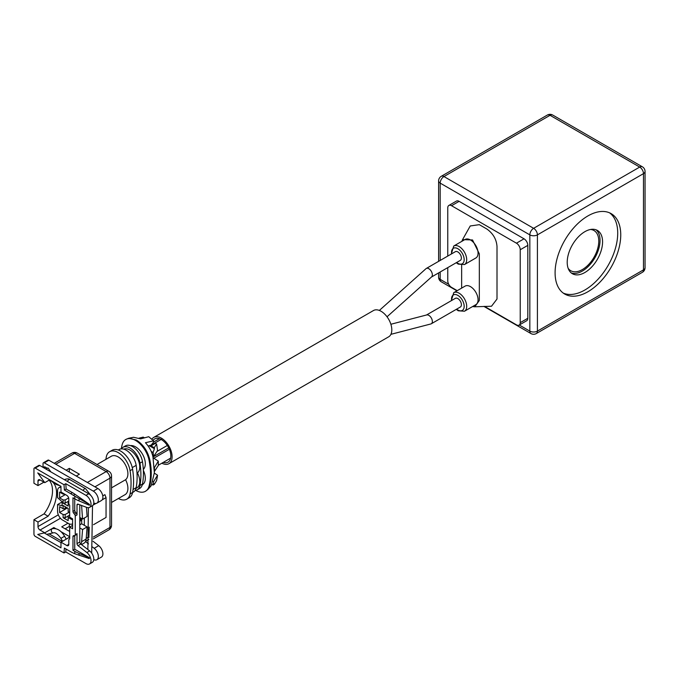 <?xml version="1.0" encoding="UTF-8"?>
<svg xmlns="http://www.w3.org/2000/svg" width="679" height="679" viewBox="0 0 679 679"><rect width="100%" height="100%" fill="white"/><g stroke="black" fill="none" stroke-linecap="round" stroke-linejoin="round"><path stroke-width="1.02" d="M161.11 439.449A13.393 7.732 -120 0 0 154.668 438.923A13.393 7.732 -120 0 0 153.131 440.357M154.837 454.675A13.393 7.732 -120 0 0 155.406 455.584M161.865 463.197A15.176 8.768 -120 0 0 168.952 463.672A15.176 8.768 -120 0 0 171.278 451.51A15.176 8.768 -120 0 0 161.364 438.133A15.176 8.768 -120 0 0 153.768 437.378A15.176 8.768 -120 0 0 151.943 439.143M168.952 463.672L388.668 336.818A15.176 8.768 -120 0 0 390.994 324.655A15.176 8.768 -120 0 0 381.08 311.279A15.176 8.768 -120 0 0 373.492 310.524L153.768 437.378M154.209 455.634A15.176 8.768 -120 0 0 154.506 456.101M163.325 462.357A13.393 7.732 -120 0 0 168.061 462.127A13.393 7.732 -120 0 0 170.115 451.391A13.393 7.732 -120 0 0 161.364 439.593M390.909 334.331L430.885 323.951A4.999 2.886 -120 0 0 431.309 323.773A4.999 2.886 -120 0 0 432.082 319.767A4.999 2.886 -120 0 0 428.814 315.362A4.999 2.886 -120 0 0 426.735 314.937L390.875 324.256M431.309 323.773L460.354 307.01A4.999 2.886 -120 0 0 461.126 303.004A4.999 2.886 -120 0 0 457.858 298.59A4.999 2.886 -120 0 0 455.354 298.344L426.514 314.997M431.309 277.117A4.999 2.886 -120 0 0 431.598 276.913A4.999 2.886 -120 0 0 432.345 274.825A4.999 2.886 -120 0 0 428.814 268.706A4.999 2.886 -120 0 0 426.31 268.451A4.999 2.886 -120 0 0 426.03 268.655L379.34 310.439M431.462 277.032L460.354 260.346A4.999 2.886 -120 0 0 461.389 258.054A4.999 2.886 -120 0 0 459.208 253.029A4.999 2.886 -120 0 0 455.354 251.688L426.31 268.451M135.758 490.416A19.64 11.339 -120 0 0 145.425 491.307A19.64 11.339 -120 0 0 149.024 486.181A61.891 35.732 -120 0 0 149.024 460.116A19.64 11.339 -120 0 0 135.605 440.467A19.64 11.339 -120 0 0 125.776 439.491A19.64 11.339 -120 0 0 122.178 444.618A61.891 35.732 -120 0 0 121.295 448.827M125.776 439.491L128.569 438.286L136.36 440.026C143.15 444.414 147.623 450.966 149.779 459.675C151.757 469.478 151.757 478.169 149.779 485.74L147.869 489.483L145.425 491.307M128.569 438.286L133.508 437.284L140.655 438.872L148.735 436.707L153.53 440.815L145.45 442.733C149.312 446.918 151.816 451.645 152.962 456.899L154.354 472.762L151.205 485.706L147.869 489.483M143.311 469.401A13.75 7.936 -120 0 0 144.321 458.181A13.75 7.936 -120 0 0 135.605 446.884A13.75 7.936 -120 0 0 130.427 445.619M123.714 449.142A13.75 7.936 60 0 1 130.045 450.092A13.75 7.936 60 0 1 138.872 461.712A13.75 7.936 60 0 1 137.438 472.873A13.75 7.936 60 0 1 136.92 487.802L136.021 488.328M118.418 498.488A17.145 9.896 -120 0 0 126.744 499.201A17.145 9.896 -120 0 0 130.062 493.947A73.052 42.174 -120 0 0 130.062 470.7A17.145 9.896 -120 0 0 118.171 452.57A17.145 9.896 -120 0 0 109.608 451.722A17.145 9.896 -120 0 0 106.289 456.975A73.052 42.174 -120 0 0 105.882 459.386M126.744 499.201L129.273 497.741A17.145 9.896 -120 0 0 132.592 492.487A73.052 42.174 -120 0 0 132.592 469.24A17.145 9.896 -120 0 0 120.701 451.111A17.145 9.896 -120 0 0 112.128 450.262L109.608 451.722M132.583 492.53L133.398 492.063A14.284 8.25 -120 0 0 136.165 487.683A70.2 40.528 -120 0 0 136.165 465.344A14.284 8.25 -120 0 0 126.26 450.236A14.284 8.25 -120 0 0 119.114 449.523L118.299 449.999M111.534 502.46L125.055 494.66A13.75 7.936 -120 0 0 125.573 479.73A13.75 7.936 -120 0 0 127.007 468.569A13.75 7.936 -120 0 0 118.171 456.942A13.75 7.936 -120 0 0 111.297 456.263L97.029 464.504M33.95 519.715L37.99 522.049L48.09 516.21L44.05 513.876L33.95 519.715L33.95 534.144A1.782 1.027 -120 0 0 35.215 536.334L64.004 552.961L64.386 548.08L70.641 551.688A35.715 20.625 60 0 0 73.281 553.054L74.792 553.741L74.792 551.314A35.715 20.625 0 0 0 79.053 553.419L89.272 557.697L89.322 558.596L74.792 553.741M49.075 480.172A26.787 15.464 -60 0 1 52.521 490.764A26.787 15.464 -60 0 1 44.05 513.876M48.09 516.21A26.787 15.464 120 0 0 56.561 493.098A26.787 15.464 120 0 0 51.018 480.834A26.787 15.464 120 0 0 49.27 480.061M47.182 534.203A2.139 1.723 -103 0 1 46.715 534.373M44.882 533.312A2.139 1.723 -103 0 1 44.678 532.837M64.446 479.722L65.065 479.366A2.139 1.748 60 0 0 64.59 479.807M50.874 471.888L48.048 467.975L46.002 469.079M470.488 239.976A10.711 6.187 -120 0 0 465.123 239.449L453.759 246.01A10.711 6.187 60 0 1 459.123 246.536A10.711 6.187 60 0 1 466.117 255.983A10.711 6.187 60 0 1 464.478 264.564L475.843 258.003A10.711 6.187 -120 0 0 477.481 249.422A10.711 6.187 -120 0 0 470.488 239.976M470.488 286.64A10.711 6.187 -120 0 0 465.123 286.105L453.759 292.666A10.711 6.187 60 0 1 459.123 293.201A10.711 6.187 60 0 1 466.117 302.639A10.711 6.187 60 0 1 464.478 311.228L475.843 304.667A10.711 6.187 -120 0 0 477.481 296.078A10.711 6.187 -120 0 0 470.488 286.64M461.644 265.217L461.644 288.117M472.592 306.543L474.791 306.815L479.323 300.491L479.323 253.827L472.533 239.959L462.526 239.611L461.881 241.317M474.791 306.789L491.511 306.237L497.003 299.032L497.003 246.536C496.527 239.39 493.158 233.559 486.902 229.044L479.323 224.664L470.241 225.971L462.56 239.628M567.211 262.289A25.004 14.437 120 0 0 572.389 273.73A25.004 14.437 120 0 0 591.655 267.034A25.004 14.437 120 0 0 602.57 241.877A25.004 14.437 120 0 0 597.393 230.427A25.004 14.437 120 0 0 578.126 237.124A25.004 14.437 120 0 0 567.211 262.289M571.192 272.89A25.004 14.437 120 0 0 589.949 264.683A25.004 14.437 120 0 0 600.041 240.417A25.004 14.437 120 0 0 596.06 229.808M555.091 272.788A46.427 26.804 120 0 0 564.707 294.041A46.427 26.804 120 0 0 600.482 281.598A46.427 26.804 120 0 0 620.75 234.875A46.427 26.804 120 0 0 611.134 213.622A46.427 26.804 120 0 0 575.359 226.056A46.427 26.804 120 0 0 555.091 272.788M563.239 293.082A46.427 26.804 120 0 0 598.437 278.789A46.427 26.804 120 0 0 617.72 233.126A46.427 26.804 120 0 0 609.572 212.833M590.577 229.468A23.213 13.402 -60 0 1 593.972 230.521A23.213 13.402 -60 0 1 598.776 241.147A23.213 13.402 -60 0 1 588.642 264.504A23.213 13.402 -60 0 1 570.759 270.726A23.213 13.402 -60 0 1 568.153 268.315M447.758 267.619L447.758 280.809A5.356 3.089 -120 0 0 451.543 287.37L457.247 290.654M484.483 306.382L516.447 324.842A5.356 3.089 -120 0 0 519.129 325.105A5.356 3.089 -120 0 0 520.233 322.652L520.233 249.745A5.356 3.089 -120 0 0 516.447 243.184L451.543 205.712A5.356 3.089 -120 0 0 448.861 205.448A5.356 3.089 -120 0 0 447.758 207.901L447.758 256.076M516.447 243.184L524.027 238.813L459.123 201.34L451.543 205.712M524.027 238.813A5.356 3.089 60 0 1 527.812 245.374L520.233 249.745M520.233 322.652L527.812 318.281L527.812 245.374M527.812 318.281A5.356 3.089 60 0 1 526.7 320.734L519.129 325.105M448.861 205.448L456.441 201.069A5.356 3.089 60 0 1 459.123 201.34M65.142 506.661L65.142 508.707L63.122 508.707L63.122 505.499L68.172 508.41L68.172 511.618L69.682 512.492M63.122 514.538L65.142 514.538L65.142 517.746L63.122 517.746L63.122 514.538L59.582 512.492L59.582 506.661L63.122 508.707M69.682 515.412L68.172 516.286L68.172 520.657L63.122 517.746M68.8 501.34L68.172 501.705L68.172 506.076L63.122 503.164L63.122 499.956L65.142 499.956L65.142 503.164L63.122 503.164M64.632 494.125L63.122 494.125L63.122 493.251M66.907 507.68L65.142 508.707M67.416 507.977L59.582 512.492M69.182 512.204L65.142 514.538M69.682 515.123L65.142 517.746M68.172 517.449L71.702 519.494L71.702 518.323M63.122 494.125L59.582 492.08L59.582 497.911L63.122 499.956M65.396 494.558L59.582 497.911M68.664 497.919L65.142 499.956M68.8 501.051L65.142 503.164M68.172 502.867L68.8 503.232M60.974 487.369A7.146 4.125 -120 0 0 59.039 487.641A7.146 4.125 -120 0 0 57.562 490.917L57.562 497.673L62.112 501.705L62.112 505.787L57.562 504.573L57.562 511.329A7.146 4.125 -120 0 0 62.612 520.08L68.672 523.577A7.146 4.125 -120 0 0 72.246 523.933A7.146 4.125 -120 0 0 72.594 523.687M57.562 504.573L62.112 501.942M75.369 512.059L73.604 513.078A1.782 1.027 60 0 1 72.967 511.448L74.741 510.43A1.782 1.027 -120 0 0 75.369 512.059L76.379 513.316A1.782 1.027 60 0 1 77.007 514.937L75.242 515.964A1.782 1.027 -120 0 0 74.614 514.334L76.379 513.316M74.707 535.57L72.967 536.58A1.782 1.027 60 0 1 73.34 535.756A1.782 1.027 60 0 1 73.604 535.68L74.614 535.587A1.782 1.027 -120 0 0 74.868 535.51A1.782 1.027 -120 0 0 75.242 534.687L75.242 515.964M66.007 549.005L65.77 551.934L85.978 563.604A7.146 4.125 -120 0 0 89.543 563.952A7.146 4.125 -120 0 0 90.791 558.8A7.146 4.125 -120 0 0 86.853 552.528L78.051 545.661A1.782 1.027 60 0 1 77.007 543.624L77.007 533.669A1.782 1.027 60 0 1 76.642 534.483A1.782 1.027 60 0 1 76.379 534.568M55.822 528.695L53.862 527.566L44.772 532.811L37.735 534.441L60.974 547.851L60.974 542.165L66.78 545.517A2.86 1.647 -120 0 0 68.214 545.661A2.86 1.647 -120 0 0 68.8 544.354L68.8 539.686L69.682 538.744L69.682 527.074L72.594 528.754L72.594 518.841L69.682 517.16L69.682 505.499L68.8 503.529L68.8 498.861A2.86 1.647 -120 0 0 66.78 495.364L60.974 492.012L60.974 486.325L37.735 472.907L44.772 482.65L40.01 479.909A2.86 1.647 -120 0 0 38.584 479.764A2.86 1.647 -120 0 0 37.99 481.071L37.99 485.595L33.95 483.261L33.95 468.824A1.782 1.027 -120 0 1 34.323 468.009L38.864 465.378A1.782 1.027 60 0 1 39.755 465.471L88.754 493.76A7.146 4.125 60 0 1 93.422 500.05A7.146 4.125 60 0 1 92.327 505.779L89.543 507.383A7.146 4.125 60 0 1 86.853 507.442L78.051 504.158A1.782 1.027 -120 0 0 77.381 504.174A1.782 1.027 -120 0 0 77.007 504.989L77.007 514.937M69.682 537.14L60.974 542.165M44.228 532.939L60.974 542.606M49.694 479.807L44.772 482.65M47.258 468.255L45.569 467.22L44.177 468.026M45.799 468.96L47.191 468.154M43.923 482.166L37.99 485.595M37.99 522.049L37.99 526.564A2.86 1.647 -120 0 0 40.01 530.061L44.772 532.811M81.684 520.148L79.791 521.243M72.594 525.402L69.682 527.074M79.791 524.892L81.684 523.798L79.791 524.595M61.025 531.699L69.682 536.699M79.859 519.537L81.302 520.369M69.682 531.453L61.73 526.853L68.044 523.212M72.594 524.375L72.016 524.044M81.684 523.501L81.684 518.544M81.684 523.798L84.332 525.325L84.332 518.035M81.573 505.473A10.711 6.187 -120 0 1 81.607 505.804L82.566 519.053L79.791 517.449L79.791 527.948L82.566 529.552L81.607 541.689L86.148 539.067A10.711 6.187 60 0 1 85.512 541.536A10.711 6.187 -120 0 1 83.958 543.225L81.548 544.617M88.974 537.369A1.782 1.027 60 0 1 88.881 536.766L89.263 527.15M93.541 524.68L106.051 517.449L106.051 497.622L102.156 499.871M106.051 497.622L104.905 494.651L102.767 495.882M95.934 503.462L93.057 505.125M89.543 507.383A7.146 4.125 60 0 0 90.638 501.654A7.146 4.125 60 0 0 85.978 495.364L65.77 483.694L64.004 484.721L64.386 490.043L70.641 493.65A35.715 20.625 60 0 1 73.281 495.339L89.322 504.353L89.713 504.955L89.272 505.21L79.053 500.924A35.715 20.625 180 0 1 74.792 498.819L72.967 497.766L72.967 511.448M65.77 483.694L66.16 489.024L72.407 492.631A35.715 20.625 60 0 1 75.055 494.32L89.373 504.327L89.272 505.21M74.741 535.561L74.741 549.235L89.331 557.663L89.322 558.596M65.77 551.934L64.004 552.961M72.967 536.58L72.967 550.262L74.792 551.314M74.741 549.235L72.967 550.262M66.16 489.024L64.386 490.043M74.741 498.785L74.741 510.43M73.604 513.078L74.614 514.334M43.133 467.415L43.779 467.042A3.573 2.062 60 0 1 45.569 467.22M89.543 563.952L92.327 562.348A7.146 4.125 -120 0 0 93.575 557.196A7.146 4.125 -120 0 0 89.628 550.924L80.962 544.159A10.711 6.187 -120 0 0 81.607 541.689M49.058 533.83L62.239 541.435M93.778 559.623A7.146 4.125 -120 0 0 96.868 559.725A7.146 4.125 -120 0 0 98.115 554.565A7.146 4.125 -120 0 0 94.177 548.301L92.488 546.985M88.491 543.862L85.512 541.536M93.778 503.071L94.177 503.215A7.146 4.125 60 0 0 96.868 503.147L101.417 500.525A7.146 4.125 -120 0 0 102.512 494.804A7.146 4.125 -120 0 0 97.844 488.507L48.854 460.218A1.782 1.027 -120 0 0 47.954 460.133L43.414 462.755A1.782 1.027 60 0 1 44.305 462.849L93.303 491.129A7.146 4.125 60 0 1 97.963 497.427A7.146 4.125 60 0 1 96.868 503.147M43.04 467.364L43.04 463.579A1.782 1.027 60 0 1 43.414 462.755M84.332 525.325L87.116 526.929L86.148 539.067M80.962 544.159L80.835 544.057A1.782 1.027 60 0 1 79.791 542.02L79.791 527.948M82.566 529.552L87.116 526.929M86.445 507.289L87.116 516.43L82.566 519.053M79.791 517.449L79.791 504.803M66.152 470.207L69.309 468.383L69.309 472.032M69.309 468.383L79.409 474.222L76.252 476.038M64.004 484.721L35.215 468.094A1.782 1.027 -120 0 0 34.323 468.009M65.142 528.822L69.309 526.42L70.064 526.853M96.868 559.725L101.417 557.103A7.146 4.125 -120 0 0 102.665 551.942A7.146 4.125 -120 0 0 98.727 545.678L93.015 541.222M69.309 523.891L69.309 526.42M111.534 487.828L125.573 479.73M137.005 473.127L137.438 472.873M121.261 448.878A14.284 8.25 60 0 1 122.899 447.342A14.284 8.25 60 0 1 132.982 450.245A14.284 8.25 60 0 1 139.95 463.163A70.2 40.528 60 0 1 139.95 485.493A14.284 8.25 60 0 1 137.192 489.873A14.284 8.25 60 0 1 135.036 490.527M122.899 447.342L125.428 445.882A14.284 8.25 60 0 1 135.503 448.785A14.284 8.25 60 0 1 142.48 461.703A70.2 40.528 60 0 1 142.48 484.034A14.284 8.25 60 0 1 139.713 488.413L137.192 489.873M142.335 484.679L142.48 484.594A13.75 7.936 -120 0 0 143.362 470.411M151.086 445.212L153.53 442.173L153.53 440.815M153.547 444.389L148.947 445.738M148.234 446.145L148.998 445.764M149.363 445.789L151.01 446.731L151.01 445.857L154.243 447.733A105.237 60.754 60 0 1 154.405 448.7L153.098 452.511L151.196 451.416M151.01 446.731L154.405 448.7M151.01 445.857L155.423 443.311L156.552 443.956L154.243 447.733M151.909 444.193L152.724 444.669M153.87 484.254L154.243 484.475L156.552 480.707A102.317 59.073 -120 0 0 157.536 475.215L153.624 481.691A107.146 61.865 60 0 1 153.098 485.069L152.079 484.483M154.243 484.475A105.237 60.754 -120 0 0 154.405 483.694L153.098 485.069M139.153 438.116L143.176 437.115L144.466 437.853M153.098 452.511A107.146 61.865 60 0 1 153.624 456.509L157.536 450.584A102.317 59.073 -120 0 0 156.552 443.956M154.396 471.472L158.3 465.539A102.317 59.073 -120 0 0 158.3 461.134L154.396 467.619A107.146 61.865 60 0 1 154.396 471.472L154.396 471.472M154.337 473.11L157.536 475.215M153.123 457.731L158.3 461.134M152.783 456.084L153.624 456.509M153.624 481.691L153.182 481.394M65.065 479.366L65.065 479.366C67.459 478.636 69.063 478.72 69.886 479.629A2.139 1.239 120 0 0 68.808 479.739A2.139 1.239 120 0 0 67.467 481.462M62.553 541.256L60.889 538.362L64.598 536.223C61.186 530.647 57.172 528.118 52.555 528.627L51.672 528.831M60.889 538.362C56.128 531.716 54.031 532.777 53.522 532.803A2.139 1.723 -103 0 1 52.555 528.627M69.886 479.629L85.63 488.719A2.139 1.239 120 0 0 84.552 488.829A2.139 1.239 120 0 0 83.211 490.552M169.351 449.269L153.861 458.215M162.332 438.744L152.402 444.473M456.661 309.14A8.929 5.152 -120 0 0 457.858 309.964A8.929 5.152 -120 0 0 464.173 306.322A8.929 5.152 -120 0 0 457.858 295.382A8.929 5.152 -120 0 0 451.654 300.483M456.661 262.484A8.929 5.152 -120 0 0 457.858 263.308A8.929 5.152 -120 0 0 464.173 259.658A8.929 5.152 -120 0 0 457.858 248.726A8.929 5.152 -120 0 0 451.654 253.819M519.282 325.02L529.832 331.106L529.832 234.875L440.179 183.109L440.179 260.447M440.179 271.999L440.179 279.349L448.717 284.28M533.618 228.314L639.694 167.076L550.041 115.311L443.964 176.548L533.618 228.314A5.356 3.089 120 0 0 529.832 234.875A5.356 3.089 0 0 0 537.412 234.875L537.412 331.106L643.48 269.869L643.48 173.637L537.412 234.875A5.356 3.089 60 0 0 533.618 228.314M441.291 281.802A5.356 3.089 -60 0 1 440.179 279.349A5.356 3.089 0 0 1 438.609 277.159A5.356 5.356 0 0 0 441.291 281.802L456.933 290.833M529.832 331.106A5.356 3.089 120 0 0 530.944 333.559A5.356 5.356 0 0 0 536.3 333.559A5.356 3.089 60 0 0 537.412 331.106A5.356 3.089 0 0 1 529.832 331.106M438.609 180.928A5.356 3.089 0 0 0 440.179 183.109A5.356 3.089 -60 0 1 443.964 176.548A5.356 3.089 60 0 0 441.291 176.285A5.356 5.356 0 0 0 438.609 180.928L438.609 261.356M642.368 272.321A5.356 5.356 0 0 0 645.05 267.679A5.356 3.089 0 0 1 643.48 269.869A5.356 3.089 60 0 1 642.368 272.321L536.3 333.559M547.359 115.048A5.356 3.089 60 0 1 550.041 115.311A5.356 3.089 120 0 1 552.714 115.048A5.356 5.356 0 0 0 547.359 115.048L441.291 176.285M645.05 171.447A5.356 5.356 0 0 0 642.368 166.805A5.356 3.089 -60 0 0 639.694 167.076A5.356 3.089 60 0 1 643.48 173.637A5.356 3.089 0 0 0 645.05 171.447L645.05 267.679M75.242 534.687L77.007 533.669M40.01 479.909L37.99 481.071M58.318 514.826L37.99 526.564M60.448 518.264L40.01 530.061M68.8 544.354L66.78 545.517M79.053 498.972L79.053 500.924M74.792 498.819L74.792 496.391M79.053 553.419L79.053 555.363M72.407 492.631L70.641 493.65M75.055 494.32L73.281 495.339M44.305 462.849L48.854 460.218M93.303 491.129L97.844 488.507M93.176 538.948L108.861 529.892A5.356 3.089 -120 0 0 109.964 527.439L109.964 478.16A5.356 3.089 -120 0 0 106.179 471.591L74.614 453.368A5.356 3.089 -120 0 0 71.932 453.105A5.356 5.356 0 0 1 77.287 453.105A5.356 3.089 120 0 0 74.614 453.368L55.797 464.232M108.861 529.892A5.356 5.356 0 0 0 111.534 525.249A5.356 3.089 180 0 1 109.964 527.439L93.278 537.072M111.534 525.249L111.534 475.971A5.356 3.089 180 0 1 109.964 478.16L94.941 486.835M111.534 475.971A5.356 5.356 0 0 0 108.861 471.328A5.356 3.089 120 0 0 106.179 471.591L87.362 482.455M77.007 504.989L78.297 504.242M86.208 538.311L88.881 536.766M85.622 541.29L88.847 539.432M35.215 468.094L39.755 465.471M85.978 495.364L88.754 493.76M94.177 548.301L98.727 545.678M77.007 543.624L79.791 542.02M78.051 545.661L80.835 544.057M86.853 552.528L89.628 550.924M132.269 467.593L136.165 465.344M133.076 489.466L136.165 487.683M130.062 470.7L132.592 469.24M130.062 493.947L132.592 492.487M142.48 461.703L139.95 463.163M142.48 484.034L139.95 485.493M149.024 486.181L149.779 485.74M149.024 460.116L149.779 459.675M92.514 505.66L91.699 553.13M85.63 488.719L91.139 495.831M52.724 481.564L56.315 484.5L60.041 485.782M170.624 458.138L158.309 465.251M167.323 445.466L156.968 451.442M53.522 532.803L46.792 534.356M453.759 292.666L451.28 300.704M456.28 309.361L458.223 310.787L464.478 311.228M453.759 246.01L451.28 254.039M456.28 262.705L458.223 264.123L464.478 264.564M483.898 306.399L530.944 333.559M438.609 272.907L438.609 277.159M552.714 115.048L642.368 166.805M88.397 507.714L87.863 549.549M66.27 539.109L64.598 536.223M79.791 519.579L81.624 518.518M59.039 487.641L60.974 486.529M76.642 534.483L74.868 535.51M108.861 471.328L77.287 453.105M54.227 463.324L71.932 453.105M159.404 438.693L153.53 442.08M431.598 276.913L387.03 316.787M168.723 447.894L152.979 456.984"/></g></svg>
